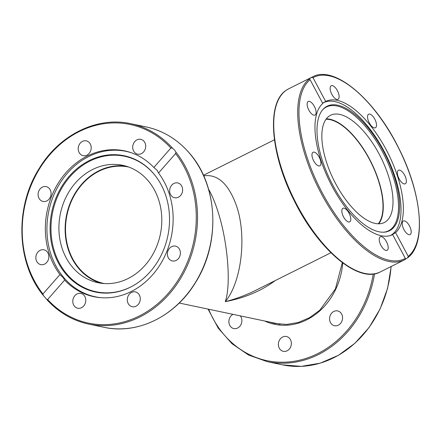 <?xml version="1.0" encoding="UTF-8"?>
<svg xmlns="http://www.w3.org/2000/svg" width="441" height="441" viewBox="0 0 441 441"><rect width="100%" height="100%" fill="white"/><g stroke="black" fill="none" stroke-linecap="round" stroke-linejoin="round"><path stroke-width="0.66" d="M208.565 189.167C211.79 194.795 214.8 201.895 217.595 210.467C227.688 240.769 231.354 284.241 225.285 301.672C244.915 297.868 261.552 290.84 275.19 280.597M104.214 283.557A59.535 50.654 101.9 0 1 68.636 249.286A59.535 50.654 101.9 0 1 78.515 188.825A59.535 50.654 101.9 0 1 128.728 167.045M330.91 252.748L255.256 290.558C245.891 295.227 235.896 298.926 225.285 301.672C241.53 281.97 246.943 236.475 236.641 206.223C228.741 183.963 217.76 173.837 203.692 175.843M326.015 119.285A59.535 25.92 -116.6 0 1 378.301 180.209A59.535 25.92 -116.6 0 1 378.262 223.808M338.793 311.296A7.58 6.45 101.9 0 1 342.194 320.353A7.58 6.45 101.9 0 1 334.504 325.734A7.58 6.45 101.9 0 1 333.33 325.348A7.58 6.45 101.9 0 1 329.934 316.291A7.58 6.45 101.9 0 1 337.624 310.905A7.58 6.45 101.9 0 1 338.793 311.296M290.966 340.865A7.58 6.45 101.9 0 1 289.704 348.566A7.58 6.45 101.9 0 1 283.304 351.328A7.58 6.45 101.9 0 1 278.762 346.962A7.58 6.45 101.9 0 1 280.024 339.261A7.58 6.45 101.9 0 1 286.424 336.5A7.58 6.45 101.9 0 1 290.966 340.865M240.323 315.883A7.58 6.45 101.9 0 1 241.277 323.854A7.58 6.45 101.9 0 1 233.818 328.556A7.58 6.45 101.9 0 1 229.48 318.424A7.58 6.45 101.9 0 1 232.975 314.339M278.822 323.986A63.41 53.956 -78.1 0 0 279.456 324.185M322.652 103.249A74.325 32.364 -116.6 0 1 323.694 102.67A74.325 32.364 -116.6 0 1 383.824 150.728A74.325 32.364 -116.6 0 1 391.828 234.651A74.325 32.364 -116.6 0 1 390.368 235.527M383.505 151.202A69.634 30.319 -116.6 0 1 384.172 232.17A69.634 30.319 -116.6 0 1 333.093 185.733A69.634 30.319 -116.6 0 1 322.878 109.539A69.634 30.319 -116.6 0 1 383.505 151.202M383.659 232.203A69.243 30.148 63.4 0 0 382.49 151.737A69.243 30.148 63.4 0 0 322.542 109.93M385.594 221.762A59.982 26.118 -116.6 0 1 384.243 222.562A59.982 26.118 -116.6 0 1 334.879 182.183A59.982 26.118 -116.6 0 1 329.256 116.044A59.982 26.118 -116.6 0 1 330.607 115.25A59.982 26.118 -116.6 0 1 379.971 155.623A59.982 26.118 -116.6 0 1 385.594 221.762M326.329 118.861A59.982 26.118 -116.6 0 1 371.052 162.09A59.982 26.118 -116.6 0 1 378.791 223.813M101.215 297.714A74.325 63.239 101.9 0 1 95.377 296.815A74.325 63.239 101.9 0 1 63.785 277.576A74.325 63.239 101.9 0 1 67.495 173.109A74.325 63.239 101.9 0 1 125.983 151.351A74.325 63.239 101.9 0 1 131.688 152.884M65.869 274.015A69.634 59.248 101.9 0 1 69.342 176.141A69.634 59.248 101.9 0 1 153.738 173.782A69.634 59.248 101.9 0 1 155.563 176.042A69.634 59.248 101.9 0 1 132.394 286.137A69.634 59.248 101.9 0 1 65.869 274.015M155.712 176.235A69.243 58.918 -78.1 0 0 154.047 174.184A69.243 58.918 -78.1 0 0 70.13 176.532A69.243 58.918 -78.1 0 0 66.674 273.85A69.243 58.918 -78.1 0 0 132.609 286.022M101.138 283.254A59.982 51.04 101.9 0 1 81.723 184.189A59.982 51.04 101.9 0 1 125.795 166.086M75.505 182.877A59.982 51.04 101.9 0 1 122.708 165.314A59.982 51.04 101.9 0 1 160.199 205.473A59.982 51.04 101.9 0 1 145.21 265.151A59.982 51.04 101.9 0 1 98.007 282.714A59.982 51.04 101.9 0 1 60.522 242.561A59.982 51.04 101.9 0 1 75.505 182.877M320.017 165.722A7.58 3.296 -116.6 0 1 319.846 165.822A7.58 3.296 -116.6 0 1 313.606 160.722A7.58 3.296 -116.6 0 1 312.901 152.371A7.58 3.296 -116.6 0 1 313.071 152.266A7.58 3.296 -116.6 0 1 319.306 157.371A7.58 3.296 -116.6 0 1 320.017 165.722M312.195 114.329A7.58 3.296 -116.6 0 1 307.658 107.257A7.58 3.296 -116.6 0 1 308.231 101.502A7.58 3.296 -116.6 0 1 311.037 102.229A7.58 3.296 -116.6 0 1 315.58 109.307A7.58 3.296 -116.6 0 1 315.006 115.057A7.58 3.296 -116.6 0 1 312.195 114.329M331.891 94.396A7.58 3.296 -116.6 0 1 331.246 85.736A7.58 3.296 -116.6 0 1 337.376 90.637A7.58 3.296 -116.6 0 1 338.021 99.297A7.58 3.296 -116.6 0 1 331.891 94.396M367.568 117.598A7.58 3.296 -116.6 0 1 368.632 114.213A7.58 3.296 -116.6 0 1 373.323 116.865A7.58 3.296 -116.6 0 1 376.476 124.384A7.58 3.296 -116.6 0 1 375.407 127.769A7.58 3.296 -116.6 0 1 370.721 125.112A7.58 3.296 -116.6 0 1 367.568 117.598M398.322 170.342A7.58 3.296 -116.6 0 1 398.493 170.243A7.58 3.296 -116.6 0 1 404.728 175.342A7.58 3.296 -116.6 0 1 405.439 183.699A7.58 3.296 -116.6 0 1 405.268 183.798A7.58 3.296 -116.6 0 1 399.033 178.699A7.58 3.296 -116.6 0 1 398.322 170.342M406.144 221.735A7.58 3.296 -116.6 0 1 410.681 228.813A7.58 3.296 -116.6 0 1 410.108 234.562A7.58 3.296 -116.6 0 1 407.297 233.835A7.58 3.296 -116.6 0 1 402.76 226.762A7.58 3.296 -116.6 0 1 403.333 221.007A7.58 3.296 -116.6 0 1 406.144 221.735M386.448 241.674A7.58 3.296 -116.6 0 1 387.093 250.328A7.58 3.296 -116.6 0 1 380.963 245.428A7.58 3.296 -116.6 0 1 380.318 236.773A7.58 3.296 -116.6 0 1 386.448 241.674M350.771 218.471A7.58 3.296 -116.6 0 1 349.702 221.856A7.58 3.296 -116.6 0 1 345.016 219.205A7.58 3.296 -116.6 0 1 341.863 211.686A7.58 3.296 -116.6 0 1 342.927 208.301A7.58 3.296 -116.6 0 1 347.618 210.952A7.58 3.296 -116.6 0 1 350.771 218.471M405.797 258.977L404.215 259.975A102.378 44.574 63.4 0 0 405.417 259.319L405.329 258.387L392.65 234.595A74.507 32.441 -116.6 0 1 392.479 234.678A74.507 32.441 -116.6 0 1 332.101 186.317A74.507 32.441 -116.6 0 1 322.768 103.475L310.089 79.683L309.301 78.956L309.637 78.542L311.467 77.473L313.011 77.682L325.69 101.474A74.507 32.441 -116.6 0 1 325.86 101.386A74.507 32.441 -116.6 0 1 386.239 149.753A74.507 32.441 -116.6 0 1 395.566 232.594L408.25 256.386L407.583 257.836L405.797 258.977M380.247 271.954A102.378 44.574 -116.6 0 1 295.988 203.042A102.378 44.574 -116.6 0 1 286.391 90.157A102.378 44.574 -116.6 0 1 288.701 88.801L286.308 90.207C266.314 102.67 270.333 153.655 293.943 200.131C317.812 249.292 358.665 284.054 380.247 271.954L404.215 259.975A102.378 44.574 63.4 0 1 320.651 192.386A102.378 44.574 63.4 0 1 309.301 78.956L309.637 78.542M325.69 101.474L322.724 103.1L322.768 103.475M392.705 234.414L395.566 232.594M311.467 77.473A102.378 44.574 63.4 0 1 312.669 76.817C334.228 64.739 375.01 99.396 398.896 148.485C422.026 193.974 426.53 244.016 407.793 257.687L407.583 257.836M79.931 153.716A7.58 6.45 101.9 0 1 79.115 144.857A7.58 6.45 101.9 0 1 86.271 140.85A7.58 6.45 101.9 0 1 89.49 142.812A7.58 6.45 101.9 0 1 90.3 151.671A7.58 6.45 101.9 0 1 83.151 155.679A7.58 6.45 101.9 0 1 79.931 153.716M132.708 146.919A7.58 6.45 101.9 0 1 140.756 139.323A7.58 6.45 101.9 0 1 145.69 146.561A7.58 6.45 101.9 0 1 137.642 154.157A7.58 6.45 101.9 0 1 132.708 146.919M171.742 185.148A7.58 6.45 101.9 0 1 177.701 182.932A7.58 6.45 101.9 0 1 182.436 188.004A7.58 6.45 101.9 0 1 180.545 195.539A7.58 6.45 101.9 0 1 174.581 197.761A7.58 6.45 101.9 0 1 169.846 192.689A7.58 6.45 101.9 0 1 171.742 185.148M174.167 246.006A7.58 6.45 101.9 0 1 175.457 246.122A7.58 6.45 101.9 0 1 180.33 254.115A7.58 6.45 101.9 0 1 173.633 261.066A7.58 6.45 101.9 0 1 172.337 260.951A7.58 6.45 101.9 0 1 167.464 252.963A7.58 6.45 101.9 0 1 174.167 246.006M138.562 293.844A7.58 6.45 101.9 0 1 139.378 302.702A7.58 6.45 101.9 0 1 132.223 306.716A7.58 6.45 101.9 0 1 129.004 304.753A7.58 6.45 101.9 0 1 128.193 295.894A7.58 6.45 101.9 0 1 135.343 291.887A7.58 6.45 101.9 0 1 138.562 293.844M85.786 300.641A7.58 6.45 101.9 0 1 77.732 308.237A7.58 6.45 101.9 0 1 72.798 301.005A7.58 6.45 101.9 0 1 80.852 293.408A7.58 6.45 101.9 0 1 85.786 300.641M46.752 262.417A7.58 6.45 101.9 0 1 40.787 264.633A7.58 6.45 101.9 0 1 36.052 259.562A7.58 6.45 101.9 0 1 37.948 252.02A7.58 6.45 101.9 0 1 43.907 249.804A7.58 6.45 101.9 0 1 48.642 254.876A7.58 6.45 101.9 0 1 46.752 262.417M44.326 201.559A7.58 6.45 101.9 0 1 43.031 201.443A7.58 6.45 101.9 0 1 38.158 193.45A7.58 6.45 101.9 0 1 44.861 186.499A7.58 6.45 101.9 0 1 46.151 186.609A7.58 6.45 101.9 0 1 51.024 194.602A7.58 6.45 101.9 0 1 44.326 201.559M43.405 295.481L42.926 293.993L59.965 274.561L63.168 277.598L64.651 280.09L47.617 299.527L46.884 299.582L43.053 295.117C16.306 262.483 14.696 206.653 39.354 168.208C59.684 134.538 97.345 116.159 130.79 123.695L146.092 126.914A102.378 87.109 101.9 0 1 189.608 153.418A102.378 87.109 101.9 0 1 200.578 273.122A102.378 87.109 101.9 0 1 103.933 327.283C137.586 334.879 175.501 316.197 195.754 282.152C220.693 242.765 218.041 185.6 189.729 153.485C177.723 139.499 163.176 130.641 146.092 126.914M158.528 173.004L157.183 170.353L153.843 167.47L170.876 148.038L172.536 148.176L174.768 150.293L176.014 152.277L175.562 153.573L158.528 173.004A74.507 63.394 101.9 0 1 163.335 259.049A74.507 63.394 101.9 0 1 93.905 296.694A74.507 63.394 101.9 0 1 64.651 280.09M59.965 274.561A74.507 63.394 101.9 0 1 55.158 188.511A74.507 63.394 101.9 0 1 124.588 150.872A74.507 63.394 101.9 0 1 153.843 167.47M47.121 299.847A102.378 87.109 -78.1 0 0 88.63 324.063C72.55 320.574 58.675 312.476 46.994 299.775L46.884 299.582M373.246 274.01A101.48 86.342 101.9 0 1 298.127 360.523A101.48 86.342 101.9 0 1 208.648 309.218M208.047 309.091L218.19 328.071L231.916 343.649L248.531 355.033L267.18 361.631A102.378 87.109 -78.1 0 0 374.536 273.822M342.321 262.621L335.408 288.938L319.813 310.183L309.615 317.619L298.425 322.443L286.777 324.433L275.201 323.501A63.41 53.956 101.9 0 1 270.383 322.211M264.617 320.993A64.314 54.723 -78.1 0 0 342.734 262.93M391.068 266.546A102.378 87.109 101.9 0 1 282.483 364.85L267.18 361.631M405.329 258.387A101.48 44.183 -116.6 0 1 322.437 193.191A101.48 44.183 -116.6 0 1 310.089 79.683M313.011 77.682A101.48 44.183 -116.6 0 1 395.902 142.873A101.48 44.183 -116.6 0 1 408.25 256.386M172.536 148.176A102.378 87.109 -78.1 0 0 130.79 123.695M42.926 293.993A101.48 86.342 101.9 0 1 50.285 154.19A101.48 86.342 101.9 0 1 170.876 148.038M175.562 153.573A101.48 86.342 101.9 0 1 168.208 293.375A101.48 86.342 101.9 0 1 47.617 299.527M103.933 327.283L88.63 324.063A102.378 87.109 -78.1 0 0 184.614 271.221A102.378 87.109 -78.1 0 0 176.014 152.277M203.439 175.281L274.451 139.786M280.118 324.256L179.222 303.028M391.2 266.48L387.611 288.265L380.103 308.948L369.034 327.58L354.917 343.28L338.401 355.325L320.254 363.147L301.319 366.372L282.483 364.85M322.625 103.205L323.694 102.67M128.866 151.958L125.983 151.351M98.255 297.421L95.377 296.815M312.669 76.817L288.701 88.801"/></g></svg>
